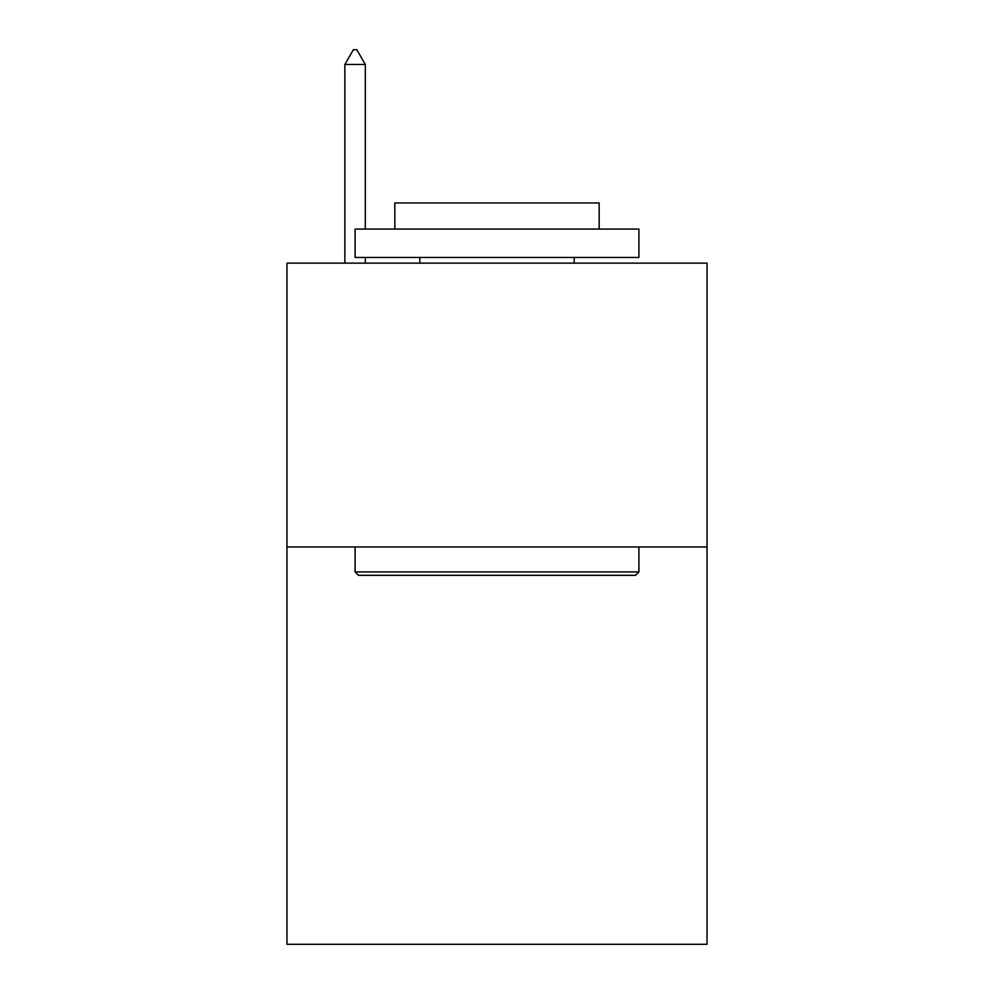 <?xml version="1.0" encoding="UTF-8"?>
<svg xmlns="http://www.w3.org/2000/svg" width="994" height="994" viewBox="0 0 994 994"><rect width="100%" height="100%" fill="white"/><g stroke="black" fill="none" stroke-linecap="round" stroke-linejoin="round"><path stroke-width="1.49" d="M707.032 546.948L707.032 944.3L286.968 944.3L286.968 263.137L707.032 263.137L707.032 546.948L286.968 546.948M358.499 575.34L355.094 571.923L638.906 571.923L635.501 575.34L358.499 575.34M638.906 229.08L638.906 257.458L355.094 257.458L355.094 229.08L638.906 229.08M394.829 229.08L394.829 202.962L599.171 202.962L599.171 229.08M638.906 546.948L638.906 571.923M355.094 546.948L355.094 571.923M574.197 257.458L574.197 263.137M419.803 257.458L419.803 263.137M365.307 64.461L356.796 49.7L353.392 49.7L344.868 64.461L365.307 64.461L365.307 229.08M365.307 257.458L365.307 263.137M344.868 64.461L344.868 263.137"/></g></svg>
